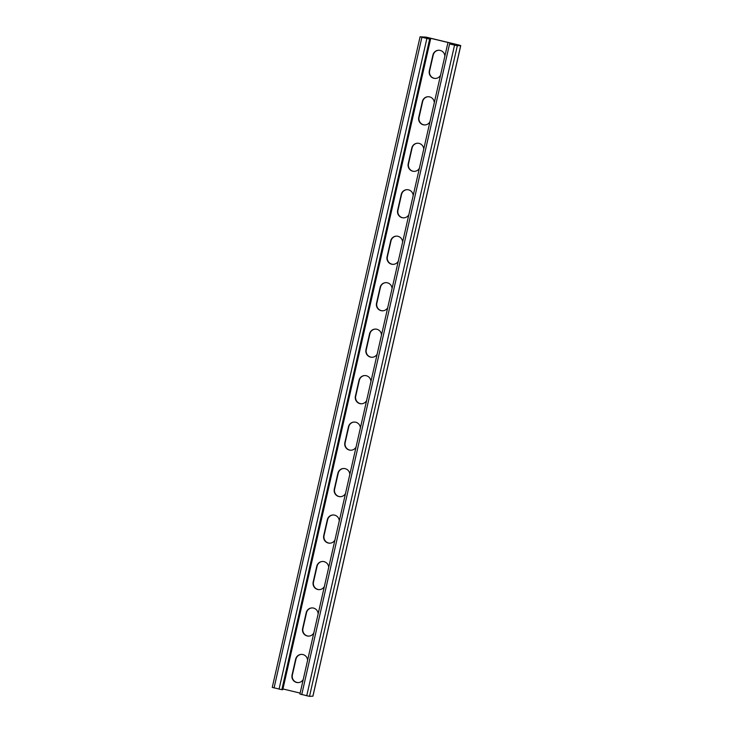 <?xml version="1.0" encoding="UTF-8"?>
<svg xmlns="http://www.w3.org/2000/svg" width="733" height="733" viewBox="0 0 733 733"><rect width="100%" height="100%" fill="white"/><g stroke="black" fill="none" stroke-linecap="round" stroke-linejoin="round"><path stroke-width="1.1" d="M450.035 44.044L457.328 45.739L460.745 45.583L458.94 45.034L426.276 37.172L420.073 36.806L429.657 39.078L421.484 37.136M429.657 39.078L281.839 689.689L282.782 689.652L430.601 39.041M281.839 689.689L272.319 687.398M450.108 43.733L455.963 45.409L458.629 45.043L425.965 37.191L421.493 37.117M301.455 654.386A6.203 6.056 -92.3 0 0 295.967 659.159L292.385 674.965A6.203 6.056 -92.3 0 0 298.377 682.588M312.02 607.914A6.203 6.056 -92.3 0 0 306.531 612.687L302.94 628.493A6.203 6.056 -92.3 0 0 308.932 636.116M322.575 561.441A6.203 6.056 -92.3 0 0 317.087 566.215L313.495 582.02A6.203 6.056 -92.3 0 0 319.487 589.644M333.13 514.969A6.203 6.056 -92.3 0 0 327.642 519.743L324.059 535.548A6.203 6.056 -92.3 0 0 330.052 543.171M343.695 468.497A6.203 6.056 -92.3 0 0 338.206 473.271L334.615 489.076A6.203 6.056 -92.3 0 0 340.607 496.699M354.25 422.025A6.203 6.056 -92.3 0 0 348.761 426.798L345.17 442.604A6.203 6.056 -92.3 0 0 351.162 450.227M364.805 375.553A6.203 6.056 -92.3 0 0 359.317 380.326L355.734 396.132A6.203 6.056 -92.3 0 0 361.726 403.755M375.369 329.08A6.203 6.056 -92.3 0 0 369.881 333.854L366.289 349.659A6.203 6.056 -92.3 0 0 372.282 357.283M385.924 282.608A6.203 6.056 -92.3 0 0 380.436 287.382L376.844 303.187A6.203 6.056 -92.3 0 0 382.837 310.81M396.48 236.136A6.203 6.056 -92.3 0 0 390.991 240.91L387.409 256.715A6.203 6.056 -92.3 0 0 393.401 264.338M407.044 189.664A6.203 6.056 -92.3 0 0 401.556 194.437L397.964 210.243A6.203 6.056 -92.3 0 0 403.956 217.866M417.599 143.192A6.203 6.056 -92.3 0 0 412.111 147.965L408.519 163.771A6.203 6.056 -92.3 0 0 414.511 171.394M428.154 96.719A6.203 6.056 -92.3 0 0 422.666 101.493L419.084 117.298A6.203 6.056 -92.3 0 0 425.076 124.922M438.719 50.247A6.203 6.056 -92.3 0 0 433.23 55.021L429.639 70.817A6.203 6.056 -92.3 0 0 435.631 78.449M300.154 693.097L282.947 688.956M307.603 660.296A6.203 6.056 -92.3 0 0 295.656 659.178L292.064 674.974A6.203 6.056 -92.3 0 0 303.26 679.418M318.159 613.823A6.203 6.056 -92.3 0 0 306.211 612.706L302.628 628.502A6.203 6.056 -92.3 0 0 313.816 632.945M328.714 567.351A6.203 6.056 -92.3 0 0 316.775 566.233L313.183 582.029A6.203 6.056 -92.3 0 0 324.371 586.473M339.278 520.879A6.203 6.056 -92.3 0 0 327.33 519.752L323.739 535.557A6.203 6.056 -92.3 0 0 334.935 540.001M349.833 474.407A6.203 6.056 -92.3 0 0 337.886 473.28L334.303 489.085A6.203 6.056 -92.3 0 0 345.49 493.529M360.389 427.935A6.203 6.056 -92.3 0 0 348.45 426.808L344.858 442.613A6.203 6.056 -92.3 0 0 356.046 447.057M370.953 381.462A6.203 6.056 -92.3 0 0 359.005 380.335L355.413 396.141A6.203 6.056 -92.3 0 0 366.61 400.584M381.508 334.99A6.203 6.056 -92.3 0 0 369.56 333.863L365.978 349.668A6.203 6.056 -92.3 0 0 377.165 354.112M392.063 288.518A6.203 6.056 -92.3 0 0 380.125 287.391L376.533 303.196A6.203 6.056 -92.3 0 0 387.72 307.64M402.628 242.046A6.203 6.056 -92.3 0 0 390.68 240.919L387.088 256.724A6.203 6.056 -92.3 0 0 398.285 261.168M413.183 195.574A6.203 6.056 -92.3 0 0 401.235 194.447L397.653 210.252A6.203 6.056 -92.3 0 0 408.84 214.696M423.738 149.101A6.203 6.056 -92.3 0 0 411.799 147.974L408.208 163.78A6.203 6.056 -92.3 0 0 419.395 168.224M434.303 102.629A6.203 6.056 -92.3 0 0 422.355 101.502L418.763 117.307A6.203 6.056 -92.3 0 0 429.959 121.751M444.858 56.157A6.203 6.056 -92.3 0 0 432.91 55.03L429.327 70.835A6.203 6.056 -92.3 0 0 440.515 75.279M312.881 696.158L309.509 696.35L299.989 694.059M426.863 38.556L279.053 689.167M421.878 37.356L274.06 687.966M424.847 36.98L424.636 37.933M425.965 37.191L425.736 38.198M460.681 45.602L312.872 696.213M457.328 45.739L309.509 696.35M454.533 45.217L306.724 695.828M449.549 44.017L301.73 694.627M420.073 36.806L272.255 687.417M460.745 45.583L312.927 696.194M447.744 43.467L299.925 694.078"/></g></svg>
